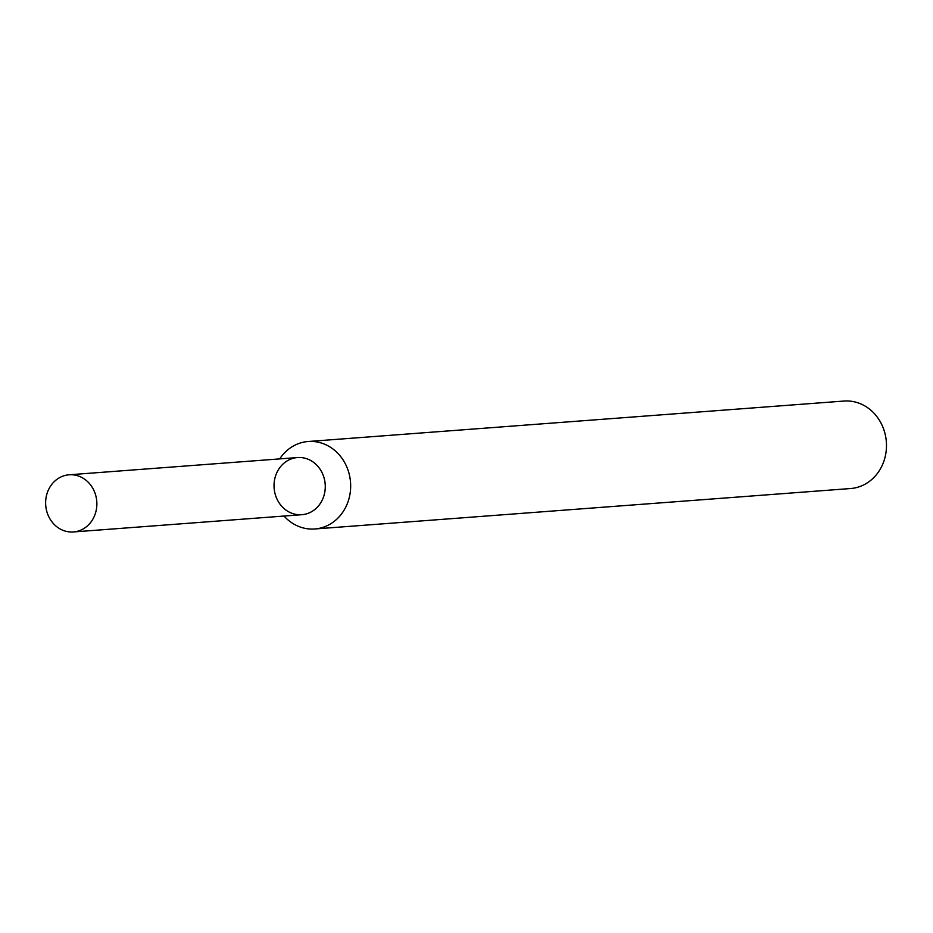 <?xml version="1.0" encoding="UTF-8"?>
<svg xmlns="http://www.w3.org/2000/svg" width="933" height="933" viewBox="0 0 933 933"><rect width="100%" height="100%" fill="white"/><g stroke="black" fill="none" stroke-linecap="round" stroke-linejoin="round"><path stroke-width="1.4" d="M287.772 460.529A28.655 25.599 -94.3 0 0 285.941 510.059A28.655 25.599 -94.3 0 0 325.255 487.796A28.655 25.599 -94.3 0 0 287.772 460.529M284.029 516.042A43.863 39.186 -94.3 0 0 314.759 528.976A43.863 39.186 -94.3 0 0 350.528 482.291A43.863 39.186 -94.3 0 0 308.147 441.507A43.863 39.186 -94.3 0 0 293.265 446.067A43.863 39.186 -94.3 0 0 279.713 458.896M314.759 528.976L850.581 488.53A43.863 39.186 -94.3 0 0 886.35 441.845A43.863 39.186 -94.3 0 0 843.98 401.05L308.147 441.507M59.362 477.778A28.655 25.599 -94.3 0 0 46.65 510.911A28.655 25.599 -94.3 0 0 73.404 531.95A28.655 25.599 -94.3 0 0 96.775 501.441A28.655 25.599 -94.3 0 0 69.089 474.792A28.655 25.599 -94.3 0 0 59.362 477.778M73.404 531.95L301.814 514.701A28.655 25.599 -94.3 0 0 325.185 484.204A28.655 25.599 -94.3 0 0 297.499 457.555L69.089 474.792"/></g></svg>
